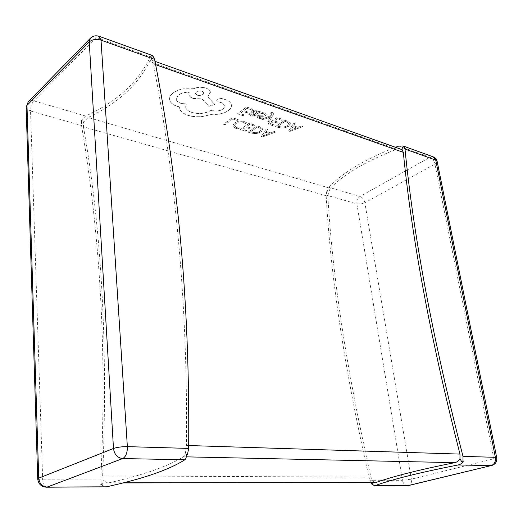 <?xml version="1.0" encoding="UTF-8"?>
<svg xmlns="http://www.w3.org/2000/svg" width="523" height="523" viewBox="0 0 523 523"><rect width="100%" height="100%" fill="white"/><g stroke="black" fill="none" stroke-linecap="round" stroke-linejoin="round"><path stroke-width="0.39" stroke-dasharray="2.62 1.96" d="M289.951 131.443L288.539 130.966L293.795 123.35L295.266 123.853L293.73 125.925L297.992 127.39L301.562 126.023L303.013 126.527L289.951 131.443L288.519 130.848L293.782 123.225L295.253 123.735L293.71 125.808L297.973 127.266L301.542 125.906L302.994 126.403L289.932 131.325M281.688 120.277L277.36 118.786L274.274 120.97L278.059 122.258L277.013 122.997L273.222 121.709L270.313 123.761L274.398 125.141L273.352 125.873L267.9 124.043L277.04 117.57L282.747 119.538L281.688 120.277L277.36 118.786M267.665 121.251L270.816 116.583L263.193 119.734L261.677 119.224L271.228 115.583L271.986 113.942L270.476 113.197L271.509 112.458L272.476 112.693L273.549 113.739L273.111 115.165L269.051 121.715L267.645 121.127L270.483 117.034M260.82 113.498L262.01 112.635L264.514 113.086L266.259 114.249L265.717 115.57L264.18 116.191L258.787 116.492L258.565 117.093L259.401 117.629L261.846 117.963L260.742 118.76L258.61 118.342L256.97 117.244L257.473 115.936L258.892 115.322L264.429 115.008L264.743 114.524L263.71 113.818L260.82 113.498L262.01 112.635M248.739 114.36L249.844 113.55L251.655 115.008L254.838 114.387L251.471 112.157L252.269 110.928L254.341 110.137L256.688 110.392L257.996 111.556L257.976 112.092L258.996 111.353L260.376 111.824L255.093 115.537L253.23 116.047L251.269 115.851L248.726 114.236L249.824 113.426L251.635 114.883L254.825 114.262L251.452 112.04L252.249 110.804L254.322 110.013L256.675 110.268L257.983 111.432L257.963 111.968L258.977 111.229L260.356 111.706L253.969 115.805L251.249 115.727L248.726 114.236M259.957 126.886L262.847 129.135L261.134 131.986L256.414 133.672L251.243 133.202L248.19 132.214L257.015 125.912L259.944 126.769L262.827 129.011L261.114 131.868L256.401 133.555L251.223 133.077L248.177 132.097L256.996 125.788L259.944 126.769M82.562 120.015L81.581 120.905L80.941 120.721L82.562 120.015L83.503 122.205L83.445 126.841L327.862 196.23L328.49 192.66L330.261 188.313L88.086 117.485C117.217 103.816 137.745 85.164 149.676 61.531L396.702 149.218L400.925 149.088M330.261 188.313C344.167 174.035 366.309 161.006 396.702 149.218M237.239 120.453L232.794 118.989L225.047 124.762L223.602 124.297L232.356 117.76L238.253 119.708L237.239 120.453L232.794 118.989M246.595 122.859L245.496 123.657L243.26 122.29L239.495 122.042L235.893 123.533L234.428 125.847L236.455 127.527L239.554 127.978L238.377 128.835L235.428 128.259L232.663 126.017L234.461 122.997L239.07 121.114L244.071 121.473L246.581 122.735L245.496 123.657M253.962 125.965L249.543 124.507L246.562 126.658L250.432 127.926L249.425 128.651L245.555 127.39L242.75 129.416L246.921 130.763L245.921 131.482L240.345 129.691L249.151 123.31L254.982 125.239L253.962 125.965L249.543 124.507M262.873 136.948L261.428 136.483L266.279 128.972L267.783 129.469L266.351 131.515L270.705 132.94L274.209 131.593L275.693 132.084L262.873 136.948L261.415 136.359L266.259 128.854L267.763 129.351L266.338 131.391L270.692 132.822L274.196 131.476L275.68 131.966L262.853 136.823M251.635 109.948L247.052 108.372L243.993 110.654L248 112.02L246.954 112.791L242.953 111.432L240.064 113.583L244.385 115.034L243.345 115.799L237.579 113.864L246.64 107.097L252.681 109.176L251.635 109.948L247.052 108.372M287.617 121.218L290.376 123.578L288.5 126.403L283.695 128.109L278.563 127.619L275.582 126.618L284.734 120.225L287.598 121.101L290.35 123.389L288.48 126.285L283.682 127.991L278.55 127.501L275.562 126.501L284.715 120.1L287.598 121.101M212.011 114.289L202.682 116.603C197.361 117.159 192.516 116.766 188.143 115.426C184.416 114.204 181.788 112.478 180.272 110.255L179.141 106.862L177.022 106.313C173.191 105.038 170.799 103.142 169.838 100.612L169.576 99.39C169.406 97.298 170.433 95.291 172.662 93.375C175.277 91.237 178.801 89.76 183.24 88.943L193.399 88.851C197.576 87.106 201.813 86.883 206.114 88.171C208.782 89.185 210.22 90.564 210.423 92.316L207.67 96.847L214.809 104.587L208.86 106.326L201.904 99.01L193.288 98.553C190.542 97.546 189.065 96.134 188.855 94.323L189.228 92.381C184.763 92.211 181.069 93.205 178.153 95.356L176.231 99.102C176.441 100.932 177.951 102.345 180.775 103.351L186.299 104.116L185.672 106.908C185.946 109.333 188.012 111.222 191.869 112.569C198.871 114.38 205.356 113.641 211.325 110.353L211.985 110.575C216.189 111.654 219.974 111.105 223.341 108.934L225.053 105.855L222.367 103.09L218.039 101.684L216.764 100.468L217.424 99.239L221.863 98.52L226.799 100.22C229.545 101.423 231.081 103.031 231.408 105.031L231.428 105.162C231.597 107.13 230.571 108.974 228.348 110.686C223.857 113.648 218.411 114.851 212.011 114.289L202.669 116.479C197.348 117.034 192.503 116.642 188.13 115.302C184.403 114.079 181.775 112.353 180.258 110.131L179.128 106.738L177.009 106.189C173.178 104.914 170.786 103.011 169.831 100.481L169.563 99.265C169.393 97.167 170.42 95.16 172.649 93.244C175.264 91.107 178.788 89.629 183.227 88.812L193.386 88.727C197.557 86.981 201.8 86.753 206.101 88.047C208.769 89.054 210.2 90.44 210.409 92.185L207.657 96.716L214.796 104.456L208.847 106.202L201.891 98.886L193.275 98.429C190.529 97.422 189.051 96.01 188.842 94.192L189.215 92.257C184.75 92.081 181.063 93.074 178.14 95.225L176.218 98.978C176.428 100.802 177.938 102.214 180.762 103.221L186.286 103.985L185.665 106.777C185.94 109.209 187.999 111.098 191.856 112.445C198.858 114.256 205.343 113.517 211.312 110.229L211.972 110.445C216.176 111.523 219.961 110.981 223.328 108.81L225.034 105.731L222.353 102.959L218.026 101.56L216.751 100.344L217.411 99.115L221.85 98.389L226.779 100.089C229.525 101.299 231.061 102.907 231.395 104.907L231.408 105.031C231.578 107.006 230.558 108.849 228.335 110.562C223.844 113.524 218.398 114.727 211.998 114.164M152.853 55.889L151.657 56.974L152.18 55.641M402.455 147.113L404.135 146.525M83.445 126.841C101.645 229.251 108.052 345.605 102.658 475.897L103.286 480.65L107.771 482.938L108.987 482.801C143.073 475.126 167.876 466.457 183.39 456.788C184.338 456.095 184.985 454.324 185.332 451.473L186.495 445.472L188.679 445.537M186.678 454.716L186.011 454.951L186.711 454.422M102.528 484.239L100.638 484.644L102.528 484.239L103.286 480.65M155.645 64.662L153.37 63.858C175.238 177.258 187.737 298.823 186.495 445.472M327.862 196.23C332.608 278.498 346.984 372.141 370.997 477.153L102.658 475.897M372.866 482.657L372.873 480.866L370.997 477.153M327.829 190.934L326.751 191.562L327.829 190.934L328.49 192.66M326.751 191.562L326.123 195.112C330.713 278.458 345.245 373.514 369.722 480.271L370.65 482.657M327.169 191.686L328.869 187.326C342.5 172.708 364.766 159.338 395.676 147.218M100.638 484.644L105.234 486.952M81.581 120.905L81.529 125.52C99.383 231.558 107.32 345.121 100.762 479.885L101.37 484.644M186.011 454.951L185.332 451.473M153.37 63.858L151.219 60.014L149.676 61.531M151.657 56.974L151.624 60.374M80.941 120.721L85.602 116.034C116.74 101.874 138.314 82.157 150.323 56.876L151.801 55.301M88.086 117.485L83.503 122.205M375.266 482.657L372.873 480.866M232.781 118.871L225.027 124.644L223.583 124.173L232.343 117.636L238.24 119.59L237.226 120.336M245.483 123.533L243.241 122.166L239.482 121.918L235.88 123.408L234.409 125.723L236.442 127.403L239.541 127.86L238.364 128.717L235.415 128.142L232.65 125.893L234.448 122.872L239.057 120.99L244.058 121.356L246.581 122.735M249.523 124.389L246.549 126.54L250.419 127.802L249.412 128.527L245.542 127.266L242.737 129.299L246.908 130.645L245.902 131.365L240.332 129.573L249.131 123.193L254.963 125.121L253.949 125.847M250.563 131.822L257.368 126.971L258.918 127.488L261.16 129.188L259.715 131.378L256.067 132.757L250.582 131.946L257.381 127.096L258.937 127.605L261.173 129.305L259.728 131.495L256.087 132.875L250.582 131.946M265.762 132.234L269.273 133.385L263.246 135.81L265.762 132.234L269.286 133.502L263.259 135.928L265.776 132.358M247.039 108.248L243.973 110.53L247.98 111.896L246.941 112.667L242.934 111.307L240.05 113.458L244.365 114.91L243.332 115.675L237.566 113.739L246.627 106.967L252.668 109.052L251.622 109.823M253.112 112.092L253.57 111.36L254.734 110.935L256.093 111.085L257.061 111.994L255.695 113.628L253.125 112.216L253.583 111.484L256.107 111.209L257.074 112.085L255.708 113.753L253.125 112.216M261.99 112.517L264.501 112.968L266.246 114.125L265.704 115.446L264.161 116.073L258.767 116.374L258.552 116.969L259.388 117.512L261.827 117.838L260.722 118.636L258.597 118.224L256.95 117.119L257.46 115.818L258.878 115.204L263.442 115.217L264.73 114.406L263.69 113.694L260.8 113.38M270.469 116.91L263.174 119.617L261.663 119.1L271.208 115.459L271.973 113.818L270.456 113.079L271.489 112.334L272.463 112.569L273.536 113.622L273.098 115.04L269.038 121.598L267.645 121.127M277.347 118.669L274.255 120.846L278.04 122.14L276.994 122.872L273.209 121.591L270.299 123.644L274.379 125.017L273.339 125.749L267.881 123.918L277.02 117.453L282.727 119.414L281.675 120.153M277.961 126.226L285.015 121.303L286.539 121.826L288.676 123.559L287.107 125.782L283.401 127.174L277.975 126.344L285.035 121.428L286.558 121.951L288.689 123.676L287.127 125.906L283.414 127.298L277.975 126.344M293.089 126.664L296.528 127.834L290.376 130.286L293.089 126.664L296.541 127.958L290.363 130.397L293.109 126.782M202.139 91.152L203.839 92.767C203.107 95.003 200.878 95.807 197.164 95.179L195.439 93.539C196.223 91.296 198.459 90.499 202.139 91.152L203.852 92.898C203.12 95.134 200.891 95.938 197.178 95.31L195.452 93.669C196.236 91.42 198.472 90.629 202.153 91.277M186.319 456.854L183.39 456.788M108.987 482.801L123.526 482.788M326.123 195.112L356.882 203.859L402.468 480.317L369.722 480.271M398.729 146.074L429.926 157.279L433.26 156.874M437.123 161.352L434.927 164.098L493.862 458.821L411.366 479.153L364.871 202.741L434.927 164.098C434.038 160.731 432.371 158.456 429.926 157.279L360.079 196.471L328.869 187.326M356.882 203.859C356.608 200.623 357.673 198.158 360.079 196.471C362.517 197.478 364.113 199.564 364.871 202.741L360.844 203.996L356.882 203.859M100.762 479.885L42.683 479.807C42.997 484.39 44.239 486.854 46.429 487.207M37.734 478.905C37.898 479.48 39.552 479.774 42.683 479.807L30.53 111.013L81.529 125.52M85.602 116.034L33.832 100.867C31.707 103.43 30.602 106.816 30.53 111.013C27.791 110.163 26.333 108.928 26.15 107.293M28.222 101.9C29.615 100.579 31.485 100.233 33.832 100.867L96.232 37.453L150.323 56.876M99.161 36.309L96.232 37.453C93.78 36.63 91.845 36.878 90.433 38.205M407.43 485.645C404.854 485.396 403.2 483.625 402.468 480.317L411.366 479.153C411.778 482.579 410.941 484.684 408.875 485.468M491.712 465.529C493.719 464.738 494.431 462.502 493.862 458.821L496.713 457.632M154.998 61.361L151.219 60.014M122.983 482.925L107.771 482.938"/><path stroke-width="0.78" d="M188.653 448.414C190.019 298.463 177.134 174.754 154.605 59.367L152.853 55.889L151.801 55.301L99.161 36.309C95.82 35.25 92.911 35.884 90.433 38.205L89.243 41.899L26.974 105.424L38.728 478.153L113.484 448.479L89.243 41.899C92.316 39.402 96.245 38.82 101.024 40.166L127.364 446.635L188.653 448.414L187.482 454.435L186.678 454.716M395.676 147.218L398.729 146.074L403.037 145.963L404.135 146.525L402.455 147.113L402.037 149.65L403.318 152.363C411.921 239.442 430.808 340.022 459.979 454.095L459.965 458.691C458.802 460.835 457.069 462.155 454.775 462.652L186.319 456.854M123.526 482.788L375.874 482.546C392.963 476.368 419.263 469.739 454.775 462.652M46.429 487.207L47.162 487.07C42.213 486.547 39.402 483.572 38.728 478.153L37.734 478.905C38.349 484.01 41.252 486.776 46.429 487.207L106.444 486.815C142.923 478.852 169.066 469.831 184.867 459.756C185.776 459.083 186.391 457.298 186.711 454.422L187.482 454.435M461.476 461.358L463.437 460.992L461.476 461.358L459.965 458.691M403.717 146.368L404.998 149.075C413.68 237.501 433.011 339.937 462.999 456.376L462.999 460.979M370.65 482.657L371.598 483.984L372.866 483.664L372.043 483.984L374.39 485.789L374.965 485.684C392.466 479.297 420.198 472.393 458.155 464.967C460.482 464.476 462.24 463.149 463.437 460.992M372.866 483.664L372.866 482.657M372.043 483.984L371.598 483.984M154.998 61.361L402.037 149.65M375.874 482.546L122.983 482.925M188.679 445.537L459.979 454.095M403.318 152.363L155.645 64.662M374.965 485.684L408.267 485.54L491.123 465.594L458.155 464.967M403.037 145.963L433.26 156.874L435.737 160.09L404.998 149.075M462.999 456.376L495.373 457.318L435.737 160.09L437.123 161.352L496.713 457.632L495.373 457.318C495.869 461.593 494.451 464.352 491.123 465.594L408.875 485.468M184.867 459.756L122.683 458.573L47.162 487.07L106.444 486.815M122.683 458.573C125.86 456.756 127.422 452.774 127.364 446.635C121.833 446.616 117.204 447.23 113.484 448.479C114.38 454.507 117.44 457.873 122.683 458.573M154.605 59.367L101.024 40.166L99.161 36.309M26.15 107.293L28.222 101.9L26.15 107.293L37.734 478.905M90.433 38.205L28.222 101.9M374.39 485.789L407.43 485.645M491.712 465.529C495.49 464.261 497.157 461.626 496.713 457.632M437.123 161.352C436.613 159.188 435.332 157.691 433.26 156.874"/></g></svg>
